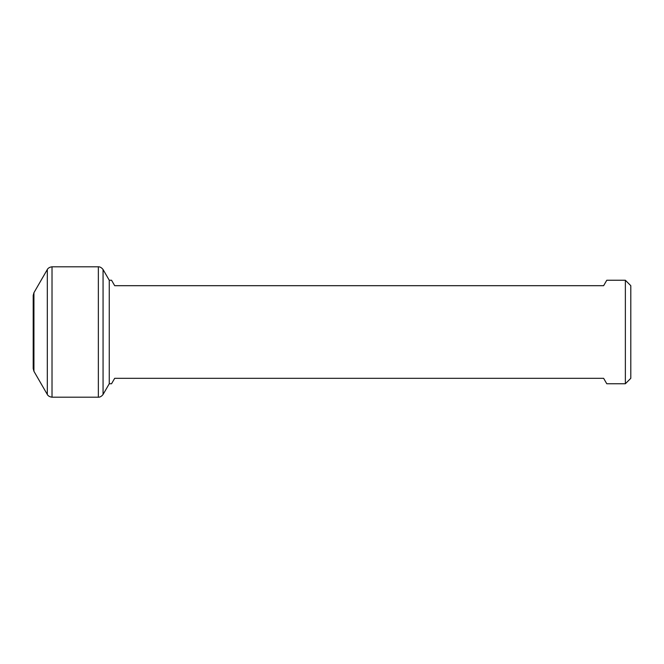<?xml version="1.0" encoding="UTF-8"?>
<svg xmlns="http://www.w3.org/2000/svg" width="664" height="664" viewBox="0 0 664 664"><rect width="100%" height="100%" fill="white"/><g stroke="black" fill="none" stroke-linecap="round" stroke-linejoin="round"><path stroke-width="1" d="M625.364 383.75L606.771 383.75L603.634 378.314L114.689 378.314L111.552 383.75L109.261 383.75L109.261 280.249L111.552 280.249L114.689 285.686L603.634 285.686L606.771 280.249L625.364 280.249L625.364 383.75L630.8 378.314L630.8 285.686L625.364 280.249M33.2 353.729L33.2 332L33.2 368.57L33.93 371.292L47.318 394.474C47.136 394.101 47.932 396.682 52.016 397.197L98.355 397.197C97.874 397.155 100.53 397.802 103.061 394.474L103.061 269.526C100.53 266.198 97.874 266.845 98.355 266.803L98.355 397.197M33.93 371.292L33.93 292.708L33.2 295.43L33.2 332L33.2 310.271M33.93 292.708L47.318 269.526L47.318 394.474M47.318 269.526C47.136 269.899 47.932 267.318 52.016 266.803L52.016 397.197M109.261 383.75L103.061 394.474M52.016 266.803L98.355 266.803M109.261 280.249L103.061 269.526"/></g></svg>
